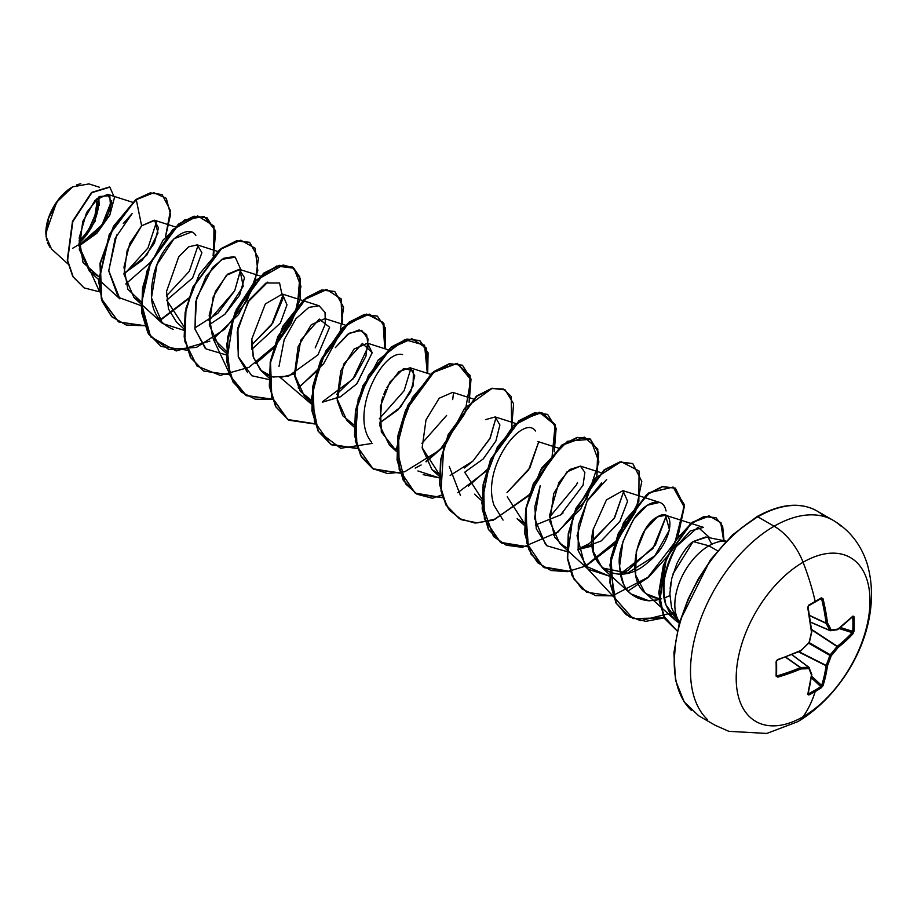 <?xml version="1.0" encoding="UTF-8"?>
<svg xmlns="http://www.w3.org/2000/svg" width="917" height="917" viewBox="0 0 917 917"><rect width="100%" height="100%" fill="white"/><g stroke="black" fill="none" stroke-linecap="round" stroke-linejoin="round"><path stroke-width="1.38" d="M821.288 597.838A188.329 58.848 163.4 0 1 815.202 601.449A1.009 0.585 60 0 1 814.789 602.205A1.009 0.585 -120 0 0 815.202 601.449A188.329 58.848 -16.6 0 0 821.288 597.838L823.042 598.778L827.478 622.918A189.166 68.397 39.2 0 1 831.215 630.036A189.166 49.358 12.4 0 0 838.046 629.016L852.993 616.075L854.025 616.74A188.329 142.066 35.7 0 1 854.22 623.973A1.009 0.585 180 0 1 852.936 624.236A187.32 141.31 35.7 0 1 852.753 631.343A1.009 0.596 3.1 0 0 854.025 631.114A188.329 142.066 -144.3 0 0 854.22 623.973A188.329 142.066 35.7 0 1 854.025 631.114L852.993 633.727L838.046 647.494A189.166 151.672 159.6 0 1 831.215 655.747A189.166 151.672 80.4 0 1 827.478 665.788L823.042 685.618L821.288 687.819A188.329 142.066 -155.7 0 1 815.202 691.556A189.211 109.238 60 0 1 803.086 716.75A94.6 54.619 -60 0 1 736.191 678.133A94.6 54.619 -60 0 1 803.086 562.259A47.306 27.315 -120 0 0 774.12 526.232A118.259 68.271 120 0 0 699.201 623.17A118.259 68.271 120 0 0 707.58 719.685A118.259 68.271 -60 0 1 699.201 623.17A118.259 68.271 -60 0 1 774.12 526.232L757.82 516.821A118.259 68.271 120 0 0 682.901 613.76A118.259 68.271 120 0 0 691.292 710.274A118.259 68.271 -60 0 1 682.901 613.76A118.259 68.271 -60 0 1 757.82 516.821A2.017 1.169 -120 0 0 756.812 516.718A2.017 1.169 60 0 1 757.82 516.821A118.259 68.271 -60 0 1 824.36 516.477A118.259 68.271 120 0 0 757.82 516.821L774.12 526.232A118.259 68.271 -60 0 1 840.66 525.888A118.259 68.271 120 0 0 774.12 526.232A47.306 27.315 60 0 1 803.086 562.259A189.211 109.238 60 0 1 815.202 601.449A189.211 109.238 -120 0 0 803.086 562.259A94.6 54.619 120 0 0 736.191 678.133A94.6 54.619 120 0 0 803.086 716.75A94.6 54.619 120 0 0 869.981 600.887A94.6 54.619 120 0 0 803.086 562.259A94.6 54.619 -60 0 1 869.981 600.887A94.6 54.619 -60 0 1 803.086 716.75A189.211 109.238 -120 0 0 815.202 691.556A188.329 142.066 -155.7 0 1 808.84 695.006L807.751 694.444L811.476 675.027A189.166 49.369 -132.4 0 0 808.943 668.608A189.166 68.397 -159.2 0 1 800.908 668.929L777.788 677.147L776.103 676.104L776.573 660.389L800.908 650.451A189.166 132.633 -27.7 0 0 808.943 642.886A189.166 132.633 -92.3 0 0 811.476 632.157L807.751 607.604L808.84 605.025A188.329 58.848 -16.6 0 0 815.202 601.449A188.329 58.848 163.4 0 1 808.84 605.025L807.751 607.604A189.143 99.265 64.2 0 1 811.476 632.157A189.166 132.633 87.7 0 1 808.943 642.886A189.166 132.633 152.3 0 1 800.908 650.451A189.143 99.265 175.8 0 1 777.788 659.495L776.103 661.73A188.329 58.848 76.6 0 1 776.103 676.104L777.788 677.147A189.143 118.304 4.5 0 0 800.908 668.929A189.166 68.397 20.8 0 0 808.943 668.608A189.166 49.369 47.6 0 1 811.476 675.027A189.143 99.265 64.2 0 1 807.751 694.444L808.84 695.006L808.462 693.756A187.32 141.31 24.3 0 0 820.841 686.604L811.385 677.858L820.841 686.604A187.32 141.31 -155.7 0 1 808.462 693.756L808.84 695.006A188.329 142.066 24.3 0 0 815.202 691.556A188.329 142.066 24.3 0 0 821.288 687.819A1.009 0.596 -123.1 0 0 820.841 686.604A1.009 0.596 56.9 0 1 821.288 687.819L823.042 685.618A1.009 0.711 -162.4 0 1 821.666 685.457A188.134 117.674 -124.5 0 0 826.079 665.742L798.569 651.907L826.137 665.387A188.157 150.858 -99.6 0 0 829.862 655.403L808.92 643.321L829.862 655.403L830.24 654.738A188.157 150.858 -20.4 0 0 837.026 646.531L811.614 629.83L837.301 646.313A188.134 117.674 4.5 0 0 852.168 632.615L839.101 628.558L852.168 632.615A188.134 117.674 -175.5 0 1 837.301 646.313L811.568 629.406L837.026 646.531A188.157 150.858 159.6 0 1 830.24 654.738L809.298 642.657L830.24 654.738L829.862 655.403A188.157 150.858 80.4 0 1 826.137 665.387L798.971 651.723L826.079 665.742A188.134 117.674 55.5 0 1 821.666 685.457L820.841 686.604L821.666 685.457A1.009 0.711 17.6 0 0 823.042 685.618A189.143 118.304 -124.5 0 0 827.478 665.788A1.009 0.653 -172 0 1 826.079 665.742L827.478 665.788A189.166 151.672 -99.6 0 0 831.215 655.747L829.862 655.403L831.215 655.747L830.24 654.738L831.215 655.747A189.166 151.672 -20.4 0 0 838.046 647.494L837.301 646.313A1.009 0.653 52 0 1 838.046 647.494A189.143 118.304 4.5 0 0 852.993 633.727A1.009 0.711 -137.6 0 0 852.168 632.615A1.009 0.711 42.4 0 1 852.993 633.727L854.025 631.114A1.009 0.596 -176.9 0 1 852.753 631.343A187.32 141.31 -144.3 0 0 852.936 624.236A187.32 141.31 -144.3 0 0 852.753 617.038L852.753 617.038A187.32 141.31 35.7 0 1 852.936 624.236A1.009 0.585 0 0 0 854.22 623.973A188.329 142.066 -144.3 0 0 854.025 616.74L852.753 617.038L854.025 616.74L852.993 616.075A1.009 0.734 44.7 0 1 852.821 616.556A1.009 0.734 -135.3 0 0 852.993 616.075A189.143 99.265 175.8 0 1 838.046 629.016A1.009 0.665 53.2 0 1 837.84 629.521L837.404 629.704A1.009 0.825 -99.8 0 0 838.046 629.016L837.026 629.658A1.009 0.825 -99.8 0 0 837.416 629.704L830.584 630.724A1.009 0.791 82.7 0 1 830.584 630.724A1.009 0.791 82.7 0 0 831.215 630.036L829.862 630.449A188.157 68.041 -140.8 0 0 826.137 623.377L809.642 615.685L826.079 623.09A188.134 117.674 -124.5 0 0 821.666 599.088L820.325 599.03L821.666 599.088A188.134 117.674 55.5 0 1 826.079 623.09L809.596 615.41L826.137 623.377A188.157 68.041 39.2 0 1 829.862 630.449L810.639 622.15L830.24 630.678L831.215 630.036A189.166 68.397 -140.8 0 0 827.478 622.918A1.009 0.699 151 0 1 826.137 623.377L827.478 622.918A189.143 118.304 -124.5 0 0 823.042 598.778L821.666 599.088L823.042 598.778L821.288 597.838A1.009 0.619 58.7 0 1 821.105 598.56A1.009 0.619 -121.3 0 0 821.288 597.838M815.179 601.988A187.32 58.528 -16.6 0 0 820.841 598.618A1.009 0.619 -121.3 0 0 821.105 598.56A1.009 0.619 58.7 0 1 820.841 598.618L821.368 598.595M797.664 721.748A47.306 27.315 -120 0 0 803.086 716.75A47.306 27.315 60 0 1 797.664 721.748M50.022 247.418L47.386 242.684M46.629 240.185L45.85 233.239L56.556 202.325L72.592 186.885L58.436 199.734L48.567 218.074L45.999 236.334L51.49 248.977L67.961 263.958M72.237 187.091A37.31 21.538 120 0 0 45.85 232.792L47.856 219.965L53.576 206.784L62.138 195.241L72.237 187.091M726.149 541.156L705.735 537.007L693.103 541.569L708.887 545.798A48.165 27.808 -60 0 1 726.069 541.248A48.165 27.808 120 0 0 708.887 545.798A48.165 27.808 120 0 0 679.348 582.604A48.165 27.808 120 0 0 679.486 621.932M717.507 550.773L708.887 545.798L717.507 550.773M72.615 248.312L92.285 236.563L106.498 218.899L111.748 202.554L107.702 194.324L95.127 200.25L82.702 221.639L79.32 249.39L89.396 271.145L98.612 276.453M162.103 194.61L150.239 192.868L135.911 199.459L109.662 234.5L98.933 280.854L102.429 301.418L111.931 316.801L126.523 325.191L144.611 325.684L118.625 321.924L101.638 299.034L100.354 263.466L113.868 226.442L136.266 199.665L141.619 225.8L154.79 220.378L157.976 233.033L146.64 255.27L123.967 273.575L142.043 260.451L154.423 243.108L158.481 227.806L154.228 220.172L141.619 225.8L127.176 250.307L124.024 274.366L133.974 297.544L141.505 302.186L127.818 289.21L123.955 267.179L129.813 243.395L141.619 225.8L136.266 199.665L153.873 192.708L166.298 198.347L170.551 214.509L165.461 236.999L170.436 210.555L162.103 194.61L150.594 193.074L135.911 199.459L150.239 192.868L161.931 194.519M184.076 326.761L166.699 300.191L192.627 277.943L201.9 252.679L197.247 244.885L188.707 246.811L178.792 256.645L166.55 291.388L168.476 309.018L176.534 322.119L184.053 328.962M226.293 351.211L212.675 337.788L209.168 315.31L215.472 291.388L227.576 274.194L239.28 269.323L244.495 277.702L239.624 295.205L224.917 314.256L243.257 286.264L239.818 269.472L226.361 275.341L213.168 296.97L209.282 324.95L219.106 346.706L226.625 353.538M251.831 349.343L280.396 323.036L286.987 304.845L282.379 294.048L265.345 303.928L251.808 339.026L253.436 357.584L261.677 371.282L268.864 375.787M279.96 377.575L294.403 373.93M345.377 325.145L324.962 318.623L311.264 324.721L298.105 346.683L294.472 374.526L304.249 395.857L311.425 400.362L300.317 391.33L294.701 376.245L300.765 340.23L319.288 319.093L329.639 327.266L317.935 354.925L288.568 376.096L273.025 377.036L260.554 370.193L253.172 356.667L251.808 339.026L251.843 349.354M322.532 402.15L340.643 396.671L356.977 383.65L372.199 352.724L367.522 343.199L354.065 349.068L340.872 370.697L336.998 398.677L346.821 420.433L353.996 424.938L342.798 415.779L337.215 400.477L343.646 364.152L362.398 343.462L372.199 352.724L356.736 383.914L340.425 396.786L322.532 402.15M381.724 400.66L379.913 425.866L389.393 445.009L394.31 448.47L381.323 431.896L380.383 406.426L389.874 382.148L403.583 368.6L413.441 370.583L413.074 386.057L400.614 407.033L379.546 423.081L398.035 409.819L410.736 391.857L414.759 375.832L410.094 367.774L398.895 371.614L386.791 387.547M385.782 389.633L383.764 394.425M382.882 396.901L381.724 400.637M473.08 398.884L452.666 392.35L439.209 398.23L426.015 419.86L422.141 447.84L431.964 469.596L439.14 474.089L422.118 447.656M481.712 498.665L464.69 472.232L483.179 458.981L495.879 441.008L499.903 424.984L495.237 416.937L485.506 419.654M524.616 525.579L517.096 518.747L524.283 523.252L507.261 496.808M563.072 512.981L560.677 514.884L535.39 525.04L560.677 514.884L583.074 485.173L584.874 472.415L580.381 466.088L566.924 471.957L553.73 493.587L549.845 521.567L559.668 543.322L566.855 547.827L562.557 545.581L554.67 537.133L549.57 515.526L558.866 482.56L569.675 469.515L580.53 466.134M592.393 545.959L577.962 549.615L601.197 540.95L619.858 521.441L627.572 501.198L622.941 490.664L606.458 499.868L593.207 529.487L593.276 551.472L602.24 567.898L627.537 573.148L654.818 555.851L669.49 529.957L665.513 515.239L657.329 516.947L645.029 530.037L636.26 551.667L635.619 574.97L644.811 592.474L646.668 594.01L659.002 598.663M709.896 537.843L698.02 527.252L676.242 546.543C663.759 571.692 660.332 591.156 665.983 604.945L679.153 623.113L675.267 620.179L670.728 614.94L665.983 604.945C661.317 584.863 664.745 565.399 676.242 546.543L690.203 530.977L703.442 527.367L665.513 515.239M669.857 595.603L664.378 597.987L669.857 595.614M656.641 600.154L648.938 600.818L630.758 593.826L628.145 591.11C625.096 590.181 622.242 581.894 619.594 566.236L622.952 541.569L633.498 519.389L647.333 505.221L659.655 502.401L622.941 490.664M620.442 573.778L627.858 570.512L655.414 545.042L666.395 515.606L652.881 548.595L620.454 573.79M606.618 479.568L587.098 501.072L577.045 535.734L585 565.823L609.427 576.151L588.187 569.262L578.157 550.567L578.329 525.235L587.499 500.338L601.69 482.858M577.882 549.203L589.287 543.621L614.126 518.506L623.835 491.042L614.699 517.555L592.153 541.718M545.615 544.675L534.519 518.22L540.193 485.678L534.829 506.757L536.273 528.742L546.979 545.821L566.855 551.576M503.043 520.099L494.057 505.382C480.783 467.532 523.183 413.28 535.539 430.99M538.68 441.879L528.559 470.008L507.009 492.567L529.866 467.899L538.68 441.879M460.483 495.524L449.261 466.386M464.449 467.991L472.977 461.033L490.205 438.062L496.12 417.304L489.838 438.785L472.977 461.033L450.167 475.476M423.15 474.662L439.151 477.849L417.911 470.948M453.548 392.728L452.689 399.606L453.548 392.728M371.557 442.154C348.769 414.942 382.251 349.217 402.552 354.57M322.463 401.738L352.942 379.042L368.21 346.5L366.628 334.625L359.177 329.937L347.738 334.269L335.301 347.658L349.239 333.249L361.676 330.349L368.095 339.026L365.929 356.243L354.787 376.704L336.722 394.276M278.974 366.513L284.19 339.703L295.939 318.715L308.88 307.39L319.093 305.774L325.042 312.445L325.352 323.93L315.207 347.898M247.624 372.634L238.466 357.343L237.194 331.908L247.922 302.014L267.798 282.115M283.273 294.414L271.512 324.973L251.59 345.113M205.053 348.059L194.931 328.951L196.513 298.357L212.538 267.477L223.725 258.239L233.961 256.622M240.701 269.827L234.706 290.769L217.891 313.259L194.748 328.011M184.076 330.361L162.492 323.483L151.454 297.876L157.025 264.555L173.989 238.787L191.389 232.047M198.129 245.252L189.315 271.283L166.447 295.95L189.315 271.283L198.129 245.263M89.396 271.145L119.909 298.896L108.733 270.687L116.665 234.924M123.314 223.53L132.128 213.581L115.164 238.248L108.745 270.985L118.282 297.291L141.505 305.785M156.566 221.719L147.958 247.991L125.572 272.785L147.958 247.991L156.566 221.719M111.679 200.582L102.005 224.906L79 245.332M78.965 243.945L95.013 221.478L98.841 196.96L99.139 205.568M99.46 187.251L88.972 183.904L72.615 186.862M79.011 245.664L99.46 229.135L110.67 208.996L109.799 195.665L99.46 196.525L86.553 212.561L79.194 237.927L83.011 262.491L98.612 276.441M150.216 262.549L125.767 283.961L150.216 262.549M99.621 291.881L79.034 245.997L96.881 233.239L109.822 215.071L114.465 197.591L109.845 187.16L91.918 192.639L72.844 221.559L67.617 260.336L73.154 276.796L84.135 287.892L99.621 291.881M83.963 287.789L72.798 276.59L67.262 260.13L72.489 221.352L91.562 192.432L109.673 187.057M109.501 186.965L91.574 192.421L72.489 221.341L67.262 260.13L72.798 276.59L84.135 287.892M679.096 621.382A48.165 27.808 -60 0 1 708.887 545.798L693.103 541.569C688.208 544.79 682.821 552.103 676.918 563.508L671.771 578.386L669.846 593.666L671.553 607.684L676.884 618.986L679.451 622.047M756.812 516.718C780.401 503.685 800.449 501.771 816.955 510.964L833.244 520.375C849.669 530.175 860.96 544.583 867.115 563.6C884.722 623.434 846.54 692.736 797.767 721.679L766.841 733.428L728.855 731.342L714.996 725.198L698.697 715.787L684.197 701.918L675.542 680.357L673.892 652.778L679.566 621.634L710.343 559.897L732.603 534.829L756.812 516.718A2.017 1.169 60 0 0 756.399 517.635L740.363 528.719M724.946 543.024L710.732 560L698.273 578.994L688.059 599.282L680.46 620.075M675.783 640.582L674.201 660.011M670.086 588.783L671.003 582.02M672.952 574.019L693.103 541.569L706.548 537.213M708.554 538.256L711.821 544.251M661.421 598.801L653.924 597.666L646.668 594.01C623.526 579.257 638.496 525.785 657.329 516.947C676.001 505.221 674.671 541.19 648.159 562.178C618.448 589.436 583.923 566.695 593.207 529.487L593.459 528.169M396.568 449.513L394.31 448.47M224.917 314.256L209.259 324.767M159.787 320.652L188.398 298.999L159.787 320.652M187.446 350.214L161.197 346.5L148.245 333.112L141.963 312.674L142.926 288.053L150.56 262.778L178.826 224.241L194.347 216.378L207.104 217.833L215.598 231.634L213.684 255.19L213.993 226.075L197.671 215.885L172.74 229.559L150.583 262.732L141.493 303.47L150.663 336.883L176.213 350.947L209.878 341.135M213.248 338.958L230.018 374.789L203.78 371.087L190.816 357.699L184.535 337.261L185.498 312.64L193.132 287.365L221.398 248.816L236.918 240.965L249.676 242.409L258.456 258.044L254.708 284.717L238.5 314.588L213.248 338.958M255.82 363.533L273.541 348.151L255.82 363.533M274.172 347.463L297.119 309.763L299.813 277.06L293.463 267.775L283.101 265.013L256.439 280.155L233.675 316.927L226.946 360.232L231.52 378.583L241.263 392.029L255.304 399.193L272.315 399.422L246.352 395.663L233.388 382.274L227.107 361.837L228.069 337.215L235.703 311.929L263.981 273.392L279.502 265.54L292.259 266.996L300.34 278.928L300.088 299.183L290.976 323.655L274.172 347.463M342.545 324.24L341.365 299.057L326.784 289.554L304.65 299.492L283.227 326.395L270.526 362.456L271.799 396.935L287.881 419.608L314.886 423.998L288.924 420.25L275.96 406.861L269.678 386.412L270.63 361.791L278.275 336.505L306.553 297.968L322.073 290.116L334.831 291.572L343.6 307.218L339.852 333.88L323.632 363.74L298.392 388.109M385.117 348.827L383.936 323.632L369.356 314.141L347.222 324.068L325.799 350.97L313.087 387.031L314.371 421.522L330.452 444.195L357.458 448.573L331.484 444.814L318.52 431.426L312.25 410.976L313.201 386.366L320.847 361.08L349.125 322.543L364.645 314.691L377.391 316.147L385.53 328.252L385.117 348.827M427.689 373.402L426.508 348.208L411.928 338.717L389.794 348.643L368.37 375.546L355.658 411.607L356.942 446.098L373.024 468.77L400.03 473.149L374.044 469.389L361.092 456.001L354.822 435.552L355.773 410.942L363.419 385.656L391.685 347.13L407.205 339.267L419.952 340.723L428.09 352.827L427.689 373.402M415.206 468.117L421.155 464.965M426.107 461.836L443.817 446.464L426.107 461.836M469.114 402.655L470.089 375.362L456.666 363.407L434.566 371.477L412.341 397.646L398.608 434.085L399.182 469.527L415.16 493.071L442.602 497.725L416.616 493.965L403.663 480.577L397.393 460.139L398.345 435.518L405.979 410.243L434.245 371.706L449.766 363.854L462.523 365.298L471.017 379.099L469.114 402.655M457.778 492.704L486.388 471.04L457.778 492.704M511.686 427.23L511.193 396.431L503.353 389.026L491.856 388.544L464.541 408.352L443.736 448.104L440.985 490.996L447.828 507.743L459.646 518.804L475.35 523.045L493.357 520.145L528.96 495.616L493.059 520.237L474.937 523.034L459.199 518.552L446.235 505.164L439.965 484.726L440.917 460.105L448.551 434.83L476.829 396.282L492.349 388.43L505.095 389.885L513.589 403.686L511.686 427.23M554.246 451.817L555.221 424.502L541.764 412.558L519.63 420.685L497.404 446.946L483.706 483.442L484.371 518.884L500.476 542.337L528.009 546.83L501.782 543.128L488.818 529.751L482.537 509.302L483.488 484.68L491.122 459.394L519.4 420.857L534.92 413.005L547.678 414.461L556.16 428.273L554.246 451.817M553.811 535.574L580.541 509.187L596.589 477.207L580.541 509.187L553.811 535.574M596.818 476.393L597.804 449.101L584.381 437.145L562.27 445.203L540.056 471.384L526.324 507.812L526.885 543.254L542.875 566.809L570.317 571.463L544.343 567.715L531.379 554.327L525.097 533.877L526.06 509.256L533.694 483.97L561.972 445.433L577.492 437.581L590.25 439.037L598.732 452.849L596.818 476.393M585.493 566.431L612.877 596.039L586.903 592.279L573.95 578.891L567.669 558.442L568.632 533.832L576.266 508.545L604.544 470.008L620.064 462.157L632.81 463.612L641.797 481.436L635.63 511.663L615.055 543.724L585.493 566.431M628.065 591.007L648.686 577.148L666.292 557.502L648.686 577.148L628.065 591.007M677.904 536.938L684.231 504.419L672.963 487.076L650.027 492.486L625.807 519.503L611.135 558.774L613.244 596.256L632.936 618.585L664.366 617.852L645.671 621.359L629.463 616.854L616.511 603.466L610.241 583.017L611.203 558.407L618.837 533.132L647.104 494.595L662.624 486.732L675.382 488.188L684.38 506.276L677.904 536.938M670.763 614.986L673.64 613.45L670.763 614.986M724.029 540.732L720.991 522.724L709.403 516.042L692.92 522.289L676.196 540.056L663.782 565.376L659.105 592.68L663.736 616.098L677.159 630.965L665.364 619.204L659.667 601.69L666.418 558.247L690.879 523.825L704.646 516.592L716.085 517.807L722.665 526.301L724.029 540.732M144.519 325.432L126.363 325.042L111.702 316.72L102.131 301.361L98.578 280.797L109.272 234.374L135.911 199.459L113.513 226.247L99.999 263.259L101.283 298.827L118.453 321.821M206.921 217.73L193.991 216.183L178.471 224.035L150.205 262.571L142.571 287.846L141.608 312.468L147.889 332.905L161.025 346.397M249.504 242.317L236.563 240.758L221.043 248.622L192.776 287.159L185.142 312.433L184.179 337.055L190.461 357.492L203.78 371.087M292.076 266.893L279.146 265.334L263.626 273.186L235.348 311.723L227.714 337.009L226.751 361.63L233.033 382.08L245.997 395.456L272.234 399.159L246.444 395.708L230.075 375.718L226.717 344.242L236.288 309.614L255.041 281.038L276.636 266.022L293.921 268.211L300.959 286.391L294.724 314.829L275.948 344.849L248.92 367.373L220.263 375.397L197.052 366.078L184.833 341.433L186.048 307.871L199.298 274.286L219.805 249.596L240.724 240.208L255.098 248.186L257.815 270.653L247.074 300.673L224.883 329.123L196.502 347.36L168.923 349.618L148.932 334.648L141.161 306.118L146.777 271.489L163.146 239.99L184.615 219.942L204.044 216.423L214.91 229.846L213.099 255.797M298.22 387.776L317.041 371.11M334.648 291.48L321.718 289.91L306.198 297.761L277.92 336.298L270.286 361.585L269.323 386.206L275.604 406.655L288.568 420.043L314.806 423.746L287.686 419.516L271.501 396.912L270.137 362.41L282.814 326.292L304.261 299.309L326.429 289.348L341.021 298.873L342.179 324.125M377.219 316.056L364.29 314.485L348.769 322.337L320.492 360.874L312.857 386.16L311.895 410.77L318.165 431.219L331.129 444.607L357.366 448.321M675.462 611.983L640.547 620.683L626.173 614.734L615.766 602.561L609.897 564.883L623.514 522.667L648.846 492.842L673.147 487.076L684.059 506.7L675.004 542.222L647.918 577.309L612.453 595.844L595.741 595.672L581.859 588.783L572.105 575.807L567.291 558.029L573.045 515.629L594.732 478.594L621.153 461.675L639.046 470.983L638.851 501.427L618.7 538.852L585.298 566.156L567.394 571.658L550.991 570.512L537.637 562.717L528.536 548.962L525.601 509.611L541.523 468.163L567.543 441.249L590.605 439.277L598.904 461.95L586.972 498.481L557.96 532.101L522.369 547.334L506.31 545.225L493.484 536.525L481.734 503.192L490.217 460.483L513.371 425.557L539.356 412.237L555.117 425.11L551.988 457.56L529.384 494.572L495.02 519.205L477.379 522.862L461.687 519.801L449.433 510.207L441.707 494.997L432.423 498.263L417.143 494.252L405.474 483.786L396.614 448.161L407.698 405.509L432.056 372.978L457.342 363.35L470.799 379.649L464.736 413.785L439.816 450.018L404.775 471.751L387.513 473.527L372.669 468.564L361.607 457.251L355.303 440.699L358.18 398.975L378.125 360.117L404.695 339.645L424.571 345.193L427.322 373.276L427.746 352.655L419.596 340.516L406.85 339.061L391.33 346.924L363.063 385.461L355.418 410.736L354.466 435.346L360.736 455.795L373.689 469.183L399.938 472.897M425.935 461.503L444.103 445.57M462.351 365.195L449.41 363.648L433.901 371.511L405.623 410.037L397.989 435.311L397.038 459.933L403.308 480.37L416.261 493.759L442.51 497.472M468.507 486.079L487.328 469.424M504.923 389.782L491.993 388.223L476.473 396.087L448.195 434.624L440.561 459.898L439.61 484.52L445.88 504.958L459.027 518.449M547.495 414.358L534.565 412.799L519.045 420.651L490.767 459.188L483.133 484.474L482.182 509.095L488.463 529.545L501.599 543.024M590.067 438.945L577.137 437.375L561.617 445.226L533.339 483.775L525.705 509.05L524.742 533.671L531.023 554.12L544.343 567.715M632.638 463.521L619.709 461.95L604.188 469.813L575.91 508.339L568.276 533.625L567.314 558.235L573.595 578.684L586.731 592.176M675.199 488.085L662.269 486.537L646.749 494.389L618.482 532.926L610.848 558.201L609.885 582.811L616.155 603.26L629.291 616.751M715.913 517.704L704.29 516.386L690.524 523.618L666.063 558.04L659.312 601.483L665.008 618.998L677.159 630.953L663.53 616.213L658.75 592.818L663.335 565.445L675.737 540.01L692.507 522.128L709.047 515.835L720.659 522.552L723.662 540.652M195.837 235.474C188.604 222.728 162.538 241.779 154.262 272.67C147.087 302.014 153.426 320.939 173.279 329.421M209.019 320.537L234.706 290.769L240.701 269.323L235.268 257.173L221.731 259.385L206.222 276.028L195.608 302.071L195 329.26L206.038 348.907L226.293 354.948M251.59 345.101L272.762 323.105L282.86 298.816L279.582 282.986L265.987 282.986L249.298 299.825L237.939 327.747L238.248 356.587L251.831 375.764L268.864 379.535M279.891 377.162L311.436 404.122M379.294 418.84L404.11 390.745L410.976 368.141M421.877 443.404L446.625 415.435M549.581 517.142L576.541 484.715L577.504 482.48M666.063 510.987C662.785 494.504 644.41 503.135 634.61 517.83C622.586 538.783 617.588 554.923 619.594 566.236C620.305 566.947 617.726 597.391 648.938 600.818L659.094 599.626M372.107 443.427L340.643 448.275L318.279 431.403L311.516 397.978L321.294 359.051L342.683 327.644L366.594 314.084L383.065 322.371L384.75 348.701M188.684 298.105L159.569 320.388M82.335 239.876L78.965 243.131A37.31 21.538 120 0 0 98.245 197.419L98.623 202.325L96.606 215.14M76.501 184.959L80.788 183.641M79 240.965A34.8 20.094 120 0 0 96.514 198.897L96.847 203.345L94.967 215.3L89.637 227.599M81.647 238.374L79 240.976M829.908 630.529L810.651 622.207M807.877 607.043A188.134 98.738 64.2 0 1 807.957 607.467A188.134 98.738 -115.8 0 0 807.877 607.043L808.84 605.025L807.877 607.043M777.776 659.747A188.134 98.738 175.8 0 1 777.375 659.885L800.724 650.955L809.046 642.508M776.561 661.432A187.32 58.528 -103.4 0 1 776.561 675.325A1.009 0.619 -178.7 0 1 776.63 675.588A1.009 0.619 1.3 0 0 776.561 675.325L777.788 677.147L777.375 675.806A188.134 117.674 4.5 0 0 800.369 667.633L785.468 657.191L800.644 667.542A188.157 68.03 20.8 0 0 808.634 667.221L791.829 654.727L808.634 667.221A1.009 0.585 -53.4 0 1 808.897 667.289L808.897 667.289A1.009 0.585 126.6 0 0 808.634 667.221A1.009 0.734 86.4 0 1 808.943 668.608A1.009 0.791 -22.7 0 0 809.23 667.714A1.009 0.791 157.3 0 1 808.943 668.608A1.009 0.734 -93.6 0 0 808.634 667.221A188.157 68.03 -159.2 0 1 800.644 667.542L785.743 657.099L800.644 667.542A1.009 0.699 89 0 1 800.908 668.929A1.009 0.699 -91 0 0 800.644 667.542L800.908 668.929L800.369 667.633A188.134 117.674 -175.5 0 1 777.375 675.806L776.791 675.806M811.614 676.173L821.666 685.457L811.614 676.173M840.453 627.515L852.753 631.343L852.581 632.054L852.753 631.343L840.453 627.515M852.168 616.705L852.753 617.038L852.168 616.705M810.662 622.265L830.057 630.655A1.009 0.585 -66.6 0 1 829.862 630.449L831.215 630.036A189.166 49.358 -167.6 0 0 838.046 629.016L837.026 629.658M808.714 667.221L791.887 654.704M807.934 693.756L808.083 694.066A1.009 0.734 -164.7 0 1 807.751 694.444A1.009 0.734 15.3 0 0 807.992 693.561M808.083 694.066L811.809 674.603A1.009 0.665 -173.2 0 1 811.476 675.027A1.009 0.665 6.8 0 0 811.797 674.419M811.534 673.823A1.009 0.825 159.8 0 1 811.476 675.027A1.009 0.825 -20.2 0 0 811.534 673.823M809.012 667.438A1.009 0.791 157.3 0 1 809.23 667.714A1.009 0.791 -22.7 0 0 809.012 667.438A1.009 0.585 126.6 0 0 808.897 667.289L791.944 654.681M776.642 675.657L776.63 675.577A1.009 0.619 -178.7 0 1 776.103 676.104A1.009 0.619 1.3 0 0 776.63 675.588L776.103 661.73L777.627 659.988M837.301 629.566L838.046 629.016L837.301 629.566M809.275 642.771L811.751 631.939M811.797 632.042L811.579 631.458M829.862 630.449A1.009 0.734 -26.4 0 0 831.215 630.036M808.817 605.575A187.32 58.528 -16.6 0 0 814.789 602.205M820.841 598.618L821.666 599.088M808.679 605.736L821.173 598.526M107.702 194.324L132.518 202.256M154.228 220.172L175.09 226.831M133.974 297.544L162.492 323.483M197.247 244.885L217.661 251.407M239.818 269.472L260.233 275.994M282.379 294.048L319.093 305.774M261.677 371.282L268.841 377.793M304.249 395.857L311.413 402.368M367.522 343.199L387.937 349.721M346.821 420.433L353.985 426.944M410.094 367.774L430.509 374.296M389.393 445.009L396.557 451.531M431.964 469.596L439.117 476.106M495.237 416.937L515.652 423.459M474.525 494.171L482.044 501.003M537.798 441.513L558.224 448.035M580.381 466.088L600.795 472.61M559.668 543.322L588.187 569.262M602.24 567.898L630.758 593.826M644.811 592.474L675.267 620.179M811.809 674.603L808.897 667.289M852.821 616.556L837.84 629.521M811.82 631.733L808.095 607.226C807.831 607.558 808.507 604.762 808.095 607.226"/></g></svg>
